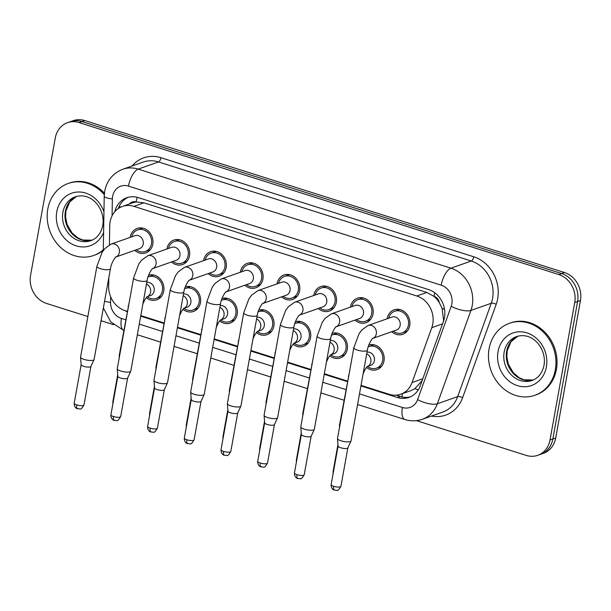 <?xml version="1.0" encoding="UTF-8"?>
<svg xmlns="http://www.w3.org/2000/svg" width="611" height="611" viewBox="0 0 611 611"><rect width="100%" height="100%" fill="white"/><g stroke="black" fill="none" stroke-linecap="round" stroke-linejoin="round"><path stroke-width="0.92" d="M148.595 275.187A12.984 11.281 70.6 0 1 159.96 278.639A12.984 11.281 70.6 0 1 163.74 291.142A12.984 11.281 70.6 0 1 156.798 299.818A12.984 11.281 70.6 0 1 146.22 297.656M185.301 286.819A12.984 11.281 70.6 0 1 196.666 290.263A12.984 11.281 70.6 0 1 200.446 302.773A12.984 11.281 70.6 0 1 193.504 311.45A12.984 11.281 70.6 0 1 182.926 309.281M222.007 298.451A12.984 11.281 70.6 0 1 233.371 301.895A12.984 11.281 70.6 0 1 237.152 314.398A12.984 11.281 70.6 0 1 230.21 323.082A12.984 11.281 70.6 0 1 219.632 320.912M258.713 310.075A12.984 11.281 70.6 0 1 270.077 313.519A12.984 11.281 70.6 0 1 273.865 326.03A12.984 11.281 70.6 0 1 266.915 334.706A12.984 11.281 70.6 0 1 256.337 332.537M295.419 321.707A12.984 11.281 70.6 0 1 306.783 325.151A12.984 11.281 70.6 0 1 310.571 337.654A12.984 11.281 70.6 0 1 303.621 346.338A12.984 11.281 70.6 0 1 293.051 344.169M332.124 333.331A12.984 11.281 70.6 0 1 343.489 336.776A12.984 11.281 70.6 0 1 347.277 349.286A12.984 11.281 70.6 0 1 340.327 357.962A12.984 11.281 70.6 0 1 329.757 355.793M368.83 344.963A12.984 11.281 70.6 0 1 380.195 348.407A12.984 11.281 70.6 0 1 383.983 360.918A12.984 11.281 70.6 0 1 377.033 369.594A12.984 11.281 70.6 0 1 366.463 367.425M130.212 237.366A12.984 11.281 70.6 0 1 130.258 237.099A12.984 11.281 70.6 0 1 137.2 228.422A12.984 11.281 70.6 0 1 148.824 231.546A12.984 11.281 70.6 0 1 152.781 244.232A12.984 11.281 70.6 0 1 145.838 252.916A12.984 11.281 70.6 0 1 134.779 250.334M166.918 248.99A12.984 11.281 70.6 0 1 166.963 248.73A12.984 11.281 70.6 0 1 173.914 240.047A12.984 11.281 70.6 0 1 185.53 243.17A12.984 11.281 70.6 0 1 189.486 255.864A12.984 11.281 70.6 0 1 182.544 264.54A12.984 11.281 70.6 0 1 171.485 261.959M203.623 260.622A12.984 11.281 70.6 0 1 203.669 260.355A12.984 11.281 70.6 0 1 210.619 251.679A12.984 11.281 70.6 0 1 222.236 254.802A12.984 11.281 70.6 0 1 226.2 267.496A12.984 11.281 70.6 0 1 219.25 276.172A12.984 11.281 70.6 0 1 208.191 273.591M240.329 272.246A12.984 11.281 70.6 0 1 240.375 271.987A12.984 11.281 70.6 0 1 247.325 263.31A12.984 11.281 70.6 0 1 258.942 266.434A12.984 11.281 70.6 0 1 262.906 279.12A12.984 11.281 70.6 0 1 255.956 287.796A12.984 11.281 70.6 0 1 244.896 285.215M277.035 283.878A12.984 11.281 70.6 0 1 277.081 283.611A12.984 11.281 70.6 0 1 284.031 274.935A12.984 11.281 70.6 0 1 295.648 278.058A12.984 11.281 70.6 0 1 299.611 290.752A12.984 11.281 70.6 0 1 292.661 299.428A12.984 11.281 70.6 0 1 281.61 296.847M313.741 295.51A12.984 11.281 70.6 0 1 313.787 295.243A12.984 11.281 70.6 0 1 320.737 286.567A12.984 11.281 70.6 0 1 332.353 289.69A12.984 11.281 70.6 0 1 336.317 302.376A12.984 11.281 70.6 0 1 329.367 311.052A12.984 11.281 70.6 0 1 318.316 308.471M350.447 307.134A12.984 11.281 70.6 0 1 350.493 306.867A12.984 11.281 70.6 0 1 357.443 298.191A12.984 11.281 70.6 0 1 369.059 301.315A12.984 11.281 70.6 0 1 373.023 314.008A12.984 11.281 70.6 0 1 366.073 322.684A12.984 11.281 70.6 0 1 355.022 320.103M387.153 318.766A12.984 11.281 70.6 0 1 387.198 318.499A12.984 11.281 70.6 0 1 394.148 309.823A12.984 11.281 70.6 0 1 405.765 312.947A12.984 11.281 70.6 0 1 409.729 325.632A12.984 11.281 70.6 0 1 402.779 334.309A12.984 11.281 70.6 0 1 391.727 331.727M443.258 321.89L443.594 320.172L442.066 308.334L439.324 302.628A7.638 6.637 -109.4 0 0 434.024 296.282A22.913 9.501 -72.4 0 1 434.772 292.806M361.032 385.381L389.23 394.316A22.913 19.903 -109.4 0 0 400.755 394.217A22.913 19.903 -109.4 0 0 412.035 382.578L431.794 327.664A22.913 19.903 -109.4 0 0 432.771 323.99A22.913 19.903 -109.4 0 0 416.801 295.984L133.908 206.365A22.913 19.903 -109.4 0 0 122.383 206.465A22.913 19.903 -109.4 0 0 109.751 225.642L109.407 244.851M434.024 296.282L433.673 296.175A22.913 19.903 70.6 0 1 439.324 302.628M122.383 206.465L132.381 202.936A22.913 19.903 70.6 0 1 136.505 202.027L136.154 201.92A7.638 6.637 -109.4 0 0 129.601 203.914M400.755 394.217L410.821 390.673L414.93 388.634L422.132 380.6M433.673 296.175L426.822 292.455L143.921 202.837L136.505 202.027M108.834 277.585L108.682 286.483A22.913 19.903 -109.4 0 0 125.026 310.617L127.187 311.297M140.79 315.612L163.893 322.929M177.503 327.236L200.599 334.553M214.209 338.868L237.305 346.185M250.915 350.493L274.011 357.817M287.621 362.124L310.716 369.441M324.326 373.749L347.422 381.073M87.862 316.536L46.52 303.446A22.913 19.903 70.6 0 1 30.55 275.439L55.28 137.979A22.913 19.903 70.6 0 1 67.546 122.666L70.402 121.658A22.913 19.903 70.6 0 1 81.92 121.566L561.624 273.529A22.913 19.903 70.6 0 1 577.594 301.536L552.863 438.996A22.913 19.903 70.6 0 1 540.598 454.309A22.913 19.903 70.6 0 0 552.863 438.996L577.594 301.536A22.913 19.903 70.6 0 0 561.624 273.529L81.92 121.566A22.913 19.903 70.6 0 0 70.402 121.658L73.251 120.657A22.913 19.903 70.6 0 1 84.776 120.558L564.48 272.521A22.913 19.903 70.6 0 1 580.45 300.528L555.72 437.988A22.913 19.903 70.6 0 1 543.454 453.301L537.749 455.317A22.913 19.903 70.6 0 1 526.224 455.409L416.488 420.651M360.933 385.923L397.471 397.501A22.913 19.903 -109.4 0 0 408.996 397.41A22.913 19.903 -109.4 0 0 420.276 385.77L443.494 321.241A22.913 19.903 -109.4 0 0 444.472 317.567A22.913 19.903 -109.4 0 0 428.502 289.561L138.3 197.628A22.913 19.903 -109.4 0 0 126.783 197.727A22.913 19.903 -109.4 0 0 114.807 211.689M67.546 122.666A22.913 19.903 70.6 0 1 79.063 122.574L558.767 274.538A22.913 19.903 70.6 0 1 574.737 302.537L550.007 440.004A22.913 19.903 70.6 0 1 537.749 455.317M113.593 324.693L101.075 320.729M140.698 316.154L163.794 323.471M177.404 327.786L200.5 335.103M214.11 339.411L237.205 346.727M250.815 351.042L273.911 358.359M287.521 362.667L310.625 369.983M324.227 374.299L347.331 381.615M124.911 310.579A22.913 19.903 -109.4 0 0 127.111 311.717M118.29 208.55A22.913 19.903 70.6 0 1 128.234 197.284M410.401 396.837A22.913 19.903 70.6 0 1 400.327 396.493L396.142 395.164M393.24 331.193A11.456 9.952 -109.4 0 0 402.275 332.873A11.456 9.952 -109.4 0 0 408.4 325.212A11.456 9.952 -109.4 0 0 404.91 314.016A11.456 9.952 -109.4 0 0 394.66 311.259A11.456 9.952 -109.4 0 0 388.672 318.232M400.144 325.464A6.874 5.973 -109.4 0 0 398.051 318.743A6.874 5.973 -109.4 0 0 391.895 317.094L368.059 325.495A6.874 5.973 -109.4 0 1 371.137 325.358A6.874 5.973 -109.4 0 1 376.307 333.866A6.874 5.973 -109.4 0 1 372.84 338.379L396.47 330.055A6.874 5.973 -109.4 0 0 400.144 325.464M353.838 347.743A6.874 1.864 -169.8 0 0 357.023 349.973A6.874 1.864 -169.8 0 0 357.389 350.095A6.874 1.864 -169.8 0 0 367.364 350.179L351.042 440.905A6.874 1.864 -169.8 0 1 351.004 441.035A6.874 1.864 -169.8 0 1 350.24 441.577A6.874 1.864 -169.8 0 1 341.068 440.821A6.874 1.864 -169.8 0 1 337.501 438.606A6.874 1.864 -169.8 0 1 337.509 438.469L353.838 347.743L359.016 333.82L361.849 329.932L368.059 325.495M347.858 447.802A4.964 1.344 -169.8 0 1 347.835 447.894A4.964 1.344 -169.8 0 1 347.285 448.291A4.964 1.344 -169.8 0 1 340.655 447.741A4.964 1.344 -169.8 0 1 338.082 446.137A4.964 1.344 -169.8 0 1 338.089 446.045M367.494 366.478A11.456 9.952 -109.4 0 0 376.529 368.15A11.456 9.952 -109.4 0 0 382.654 360.498A11.456 9.952 -109.4 0 0 379.164 349.301A11.456 9.952 -109.4 0 0 368.907 346.544A11.456 9.952 -109.4 0 0 368.181 346.834M366.707 353.861A6.874 5.973 -109.4 0 1 370.831 362.002A6.874 5.973 -109.4 0 1 367.364 366.516L370.717 365.34A6.874 5.973 -109.4 0 0 374.398 360.742A6.874 5.973 -109.4 0 0 367.012 352.15M339.716 426.211A6.874 1.864 -169.8 0 1 339.426 425.646A6.874 1.864 -169.8 0 1 339.426 425.516L349.79 370.228M356.534 319.568A11.456 9.952 -109.4 0 0 365.569 321.241A11.456 9.952 -109.4 0 0 371.694 313.588A11.456 9.952 -109.4 0 0 368.204 302.392A11.456 9.952 -109.4 0 0 357.947 299.634A11.456 9.952 -109.4 0 0 351.967 306.6M363.438 313.833A6.874 5.973 -109.4 0 0 361.345 307.119A6.874 5.973 -109.4 0 0 355.19 305.462L331.353 313.863A6.874 5.973 -109.4 0 1 334.431 313.733A6.874 5.973 -109.4 0 1 339.601 322.241A6.874 5.973 -109.4 0 1 336.126 326.755L359.757 318.43A6.874 5.973 -109.4 0 0 363.438 313.833M317.132 336.119A6.874 1.864 -169.8 0 0 320.317 338.349A6.874 1.864 -169.8 0 0 320.683 338.463A6.874 1.864 -169.8 0 0 330.658 338.555L314.337 429.281A6.874 1.864 -169.8 0 1 314.298 429.403A6.874 1.864 -169.8 0 1 313.535 429.953A6.874 1.864 -169.8 0 1 304.354 429.189A6.874 1.864 -169.8 0 1 300.795 426.974A6.874 1.864 -169.8 0 1 300.803 426.845L317.132 336.119L322.31 322.188L325.144 318.308L331.353 313.863M311.152 436.178A4.964 1.344 -169.8 0 1 311.129 436.269A4.964 1.344 -169.8 0 1 310.571 436.659A4.964 1.344 -169.8 0 1 303.95 436.117A4.964 1.344 -169.8 0 1 301.376 434.513A4.964 1.344 -169.8 0 1 301.383 434.413M319.828 307.936A11.456 9.952 -109.4 0 0 328.863 309.617A11.456 9.952 -109.4 0 0 334.988 301.956A11.456 9.952 -109.4 0 0 331.498 290.76A11.456 9.952 -109.4 0 0 321.241 288.002A11.456 9.952 -109.4 0 0 315.261 294.976M326.732 302.208A6.874 5.973 -109.4 0 0 324.64 295.487A6.874 5.973 -109.4 0 0 318.484 293.838L294.647 302.239A6.874 5.973 -109.4 0 1 297.725 302.101A6.874 5.973 -109.4 0 1 302.896 310.609A6.874 5.973 -109.4 0 1 299.421 315.123L323.051 306.798A6.874 5.973 -109.4 0 0 326.732 302.208M280.426 324.487A6.874 1.864 -169.8 0 0 283.611 326.717A6.874 1.864 -169.8 0 0 283.978 326.839A6.874 1.864 -169.8 0 0 293.952 326.923L277.631 417.649A6.874 1.864 -169.8 0 1 277.585 417.779A6.874 1.864 -169.8 0 1 276.829 418.321A6.874 1.864 -169.8 0 1 267.649 417.565A6.874 1.864 -169.8 0 1 264.089 415.35A6.874 1.864 -169.8 0 1 264.097 415.213L280.426 324.487L285.604 310.564L288.438 306.676L294.647 302.239M274.446 424.546A4.964 1.344 -169.8 0 1 274.415 424.637A4.964 1.344 -169.8 0 1 273.865 425.035A4.964 1.344 -169.8 0 1 267.244 424.485A4.964 1.344 -169.8 0 1 264.67 422.881A4.964 1.344 -169.8 0 1 264.678 422.789M283.122 296.312A11.456 9.952 -109.4 0 0 292.157 297.985A11.456 9.952 -109.4 0 0 298.283 290.332A11.456 9.952 -109.4 0 0 294.792 279.135A11.456 9.952 -109.4 0 0 284.535 276.378A11.456 9.952 -109.4 0 0 278.555 283.344M262.707 303.507L286.345 295.174A6.874 5.973 -109.4 0 0 290.026 290.576A6.874 5.973 -109.4 0 0 287.926 283.863A6.874 5.973 -109.4 0 0 281.778 282.206L257.941 290.607A6.874 5.973 -109.4 0 1 261.019 290.477A6.874 5.973 -109.4 0 1 266.182 298.985A6.874 5.973 -109.4 0 1 262.715 303.499M243.713 312.863A6.874 1.864 -169.8 0 0 246.897 315.093A6.874 1.864 -169.8 0 0 247.272 315.207A6.874 1.864 -169.8 0 0 257.246 315.299L240.925 406.025A6.874 1.864 -169.8 0 1 240.879 406.147A6.874 1.864 -169.8 0 1 240.123 406.689A6.874 1.864 -169.8 0 1 230.943 405.933A6.874 1.864 -169.8 0 1 227.384 403.718A6.874 1.864 -169.8 0 1 227.391 403.588L243.713 312.863L248.898 298.932L251.732 295.052L257.941 290.607M237.74 412.921A4.964 1.344 -169.8 0 1 237.71 413.005A4.964 1.344 -169.8 0 1 237.16 413.403A4.964 1.344 -169.8 0 1 230.538 412.853A4.964 1.344 -169.8 0 1 227.964 411.256A4.964 1.344 -169.8 0 1 227.972 411.157M246.416 284.68A11.456 9.952 -109.4 0 0 255.444 286.36A11.456 9.952 -109.4 0 0 261.577 278.7A11.456 9.952 -109.4 0 0 258.086 267.503A11.456 9.952 -109.4 0 0 247.829 264.746A11.456 9.952 -109.4 0 0 241.849 271.719M253.321 278.952A6.874 5.973 -109.4 0 0 251.22 272.231A6.874 5.973 -109.4 0 0 245.072 270.581L221.228 278.983A6.874 5.973 -109.4 0 1 224.313 278.845A6.874 5.973 -109.4 0 1 229.476 287.353A6.874 5.973 -109.4 0 1 226.009 291.867L249.639 283.542A6.874 5.973 -109.4 0 0 253.321 278.952M207.007 301.231A6.874 1.864 -169.8 0 0 210.192 303.461A6.874 1.864 -169.8 0 0 210.566 303.583A6.874 1.864 -169.8 0 0 220.54 303.667L204.219 394.393A6.874 1.864 -169.8 0 1 204.173 394.523A6.874 1.864 -169.8 0 1 203.417 395.065A6.874 1.864 -169.8 0 1 194.237 394.309A6.874 1.864 -169.8 0 1 190.678 392.094A6.874 1.864 -169.8 0 1 190.685 391.957L207.007 301.231L212.193 287.307L215.026 283.42L221.228 278.983M201.034 401.29A4.964 1.344 -169.8 0 1 201.004 401.381A4.964 1.344 -169.8 0 1 200.454 401.778A4.964 1.344 -169.8 0 1 193.832 401.228A4.964 1.344 -169.8 0 1 191.258 399.625A4.964 1.344 -169.8 0 1 191.266 399.533M330.788 354.846A11.456 9.952 -109.4 0 0 339.823 356.526A11.456 9.952 -109.4 0 0 345.948 348.866A11.456 9.952 -109.4 0 0 342.458 337.669A11.456 9.952 -109.4 0 0 332.201 334.912A11.456 9.952 -109.4 0 0 331.475 335.202M330.643 354.899L334.011 353.708A6.874 5.973 -109.4 0 0 337.692 349.118A6.874 5.973 -109.4 0 0 330.307 340.518M303.01 414.579A6.874 1.864 -169.8 0 1 302.72 414.014A6.874 1.864 -169.8 0 1 302.72 413.884L313.084 358.604M294.082 343.222A11.456 9.952 -109.4 0 0 303.109 344.894A11.456 9.952 -109.4 0 0 309.242 337.241A11.456 9.952 -109.4 0 0 305.752 326.037A11.456 9.952 -109.4 0 0 295.495 323.288A11.456 9.952 -109.4 0 0 294.769 323.578M293.288 330.597A6.874 5.973 -109.4 0 1 297.42 338.746A6.874 5.973 -109.4 0 1 293.944 343.26L297.305 342.084A6.874 5.973 -109.4 0 0 300.986 337.486A6.874 5.973 -109.4 0 0 293.601 328.894M266.304 402.947A6.874 1.864 -169.8 0 1 266.006 402.389A6.874 1.864 -169.8 0 1 266.014 402.259L276.378 346.972M257.376 331.59A11.456 9.952 -109.4 0 0 266.404 333.262A11.456 9.952 -109.4 0 0 272.537 325.61A11.456 9.952 -109.4 0 0 269.046 314.413A11.456 9.952 -109.4 0 0 258.789 311.656A11.456 9.952 -109.4 0 0 258.063 311.946M257.231 331.643L260.599 330.452A6.874 5.973 -109.4 0 0 264.28 325.862A6.874 5.973 -109.4 0 0 256.895 317.262M229.599 391.323A6.874 1.864 -169.8 0 1 229.301 390.757A6.874 1.864 -169.8 0 1 229.308 390.628L239.672 335.347M489.083 348.766A38.188 33.17 70.6 0 1 509.521 323.25A38.188 33.17 70.6 0 1 543.691 332.437A38.188 33.17 70.6 0 1 555.338 369.762A38.188 33.17 70.6 0 1 534.908 395.279A38.188 33.17 70.6 0 1 500.73 386.091A38.188 33.17 70.6 0 1 489.083 348.766M509.521 323.25L510.59 322.868A38.188 33.17 70.6 0 1 544.76 332.056A38.188 33.17 70.6 0 1 556.407 369.38A38.188 33.17 70.6 0 1 535.977 394.905L534.908 395.279M103.29 249.792A38.188 33.17 70.6 0 1 93.628 255.49A38.188 33.17 70.6 0 1 59.458 246.302A38.188 33.17 70.6 0 1 47.811 208.977A38.188 33.17 70.6 0 1 68.241 183.453A38.188 33.17 70.6 0 1 104.29 194.672M68.241 183.453L69.318 183.079A38.188 33.17 70.6 0 1 104.412 193.236M103.274 250.327A38.188 33.17 70.6 0 1 94.705 255.108L93.628 255.49M209.71 273.056A11.456 9.952 -109.4 0 0 218.738 274.729A11.456 9.952 -109.4 0 0 224.871 267.076A11.456 9.952 -109.4 0 0 221.381 255.872A11.456 9.952 -109.4 0 0 211.123 253.122A11.456 9.952 -109.4 0 0 205.136 260.087M216.615 267.32A6.874 5.973 -109.4 0 0 214.514 260.607A6.874 5.973 -109.4 0 0 208.366 258.949L184.522 267.351A6.874 5.973 -109.4 0 1 187.608 267.221A6.874 5.973 -109.4 0 1 192.771 275.721A6.874 5.973 -109.4 0 1 189.303 280.243L212.934 271.918A6.874 5.973 -109.4 0 0 216.615 267.32M170.301 289.606A6.874 1.864 -169.8 0 0 173.486 291.829A6.874 1.864 -169.8 0 0 173.852 291.951A6.874 1.864 -169.8 0 0 183.835 292.035L167.506 382.761A6.874 1.864 -169.8 0 1 167.467 382.891A6.874 1.864 -169.8 0 1 166.704 383.433A6.874 1.864 -169.8 0 1 157.531 382.677A6.874 1.864 -169.8 0 1 153.972 380.462A6.874 1.864 -169.8 0 1 153.98 380.332L170.301 289.606L175.487 275.676L178.32 271.796L184.522 267.351M164.328 389.658A4.964 1.344 -169.8 0 1 164.298 389.749A4.964 1.344 -169.8 0 1 163.748 390.146A4.964 1.344 -169.8 0 1 157.126 389.597A4.964 1.344 -169.8 0 1 154.552 388A4.964 1.344 -169.8 0 1 154.56 387.901M173.005 261.424A11.456 9.952 -109.4 0 0 182.032 263.104A11.456 9.952 -109.4 0 0 188.165 255.444A11.456 9.952 -109.4 0 0 184.667 244.247A11.456 9.952 -109.4 0 0 174.418 241.49A11.456 9.952 -109.4 0 0 168.43 248.456M179.909 255.696A6.874 5.973 -109.4 0 0 177.809 248.975A6.874 5.973 -109.4 0 0 171.66 247.325L147.816 255.726A6.874 5.973 -109.4 0 1 150.902 255.589A6.874 5.973 -109.4 0 1 156.065 264.097A6.874 5.973 -109.4 0 1 152.597 268.611L176.228 260.286A6.874 5.973 -109.4 0 0 179.909 255.696M133.595 277.974A6.874 1.864 -169.8 0 0 136.78 280.205A6.874 1.864 -169.8 0 0 137.147 280.327A6.874 1.864 -169.8 0 0 147.129 280.411L130.8 371.137A6.874 1.864 -169.8 0 1 130.762 371.259A6.874 1.864 -169.8 0 1 129.998 371.809A6.874 1.864 -169.8 0 1 120.825 371.053A6.874 1.864 -169.8 0 1 117.266 368.83A6.874 1.864 -169.8 0 1 117.274 368.7L133.595 277.974L138.773 264.051L141.607 260.164L147.816 255.726M127.623 378.033A4.964 1.344 -169.8 0 1 127.592 378.125A4.964 1.344 -169.8 0 1 127.042 378.515A4.964 1.344 -169.8 0 1 120.413 377.972A4.964 1.344 -169.8 0 1 117.847 376.368A4.964 1.344 -169.8 0 1 117.847 376.277M136.299 249.8A11.456 9.952 -109.4 0 0 145.326 251.472A11.456 9.952 -109.4 0 0 151.459 243.82A11.456 9.952 -109.4 0 0 147.961 232.615A11.456 9.952 -109.4 0 0 137.712 229.866A11.456 9.952 -109.4 0 0 131.724 236.831M115.876 256.994L139.522 248.662A6.874 5.973 -109.4 0 0 143.203 244.064A6.874 5.973 -109.4 0 0 141.103 237.351A6.874 5.973 -109.4 0 0 134.955 235.693L111.11 244.095A6.874 5.973 -109.4 0 1 114.188 243.965A6.874 5.973 -109.4 0 1 119.359 252.465A6.874 5.973 -109.4 0 1 115.891 256.987M96.889 266.35A6.874 1.864 -169.8 0 0 100.074 268.573A6.874 1.864 -169.8 0 0 100.441 268.695A6.874 1.864 -169.8 0 0 110.423 268.779L94.094 359.505A6.874 1.864 -169.8 0 1 94.056 359.635A6.874 1.864 -169.8 0 1 93.292 360.177A6.874 1.864 -169.8 0 1 84.119 359.421A6.874 1.864 -169.8 0 1 80.56 357.206A6.874 1.864 -169.8 0 1 80.568 357.076L96.889 266.35L102.068 252.419L104.901 248.54L111.11 244.095M90.917 366.401A4.964 1.344 -169.8 0 1 90.886 366.493A4.964 1.344 -169.8 0 1 90.336 366.89A4.964 1.344 -169.8 0 1 83.707 366.34A4.964 1.344 -169.8 0 1 81.141 364.744A4.964 1.344 -169.8 0 1 81.141 364.645M220.67 319.965A11.456 9.952 -109.4 0 0 229.698 321.638A11.456 9.952 -109.4 0 0 235.831 313.978A11.456 9.952 -109.4 0 0 232.333 302.781A11.456 9.952 -109.4 0 0 222.083 300.032A11.456 9.952 -109.4 0 0 221.358 300.322M219.876 307.341A6.874 5.973 -109.4 0 1 224 315.49A6.874 5.973 -109.4 0 1 220.533 320.004L223.893 318.827A6.874 5.973 -109.4 0 0 227.575 314.23A6.874 5.973 -109.4 0 0 220.189 305.637M192.893 379.691A6.874 1.864 -169.8 0 1 192.595 379.133A6.874 1.864 -169.8 0 1 192.602 379.003L202.967 323.715M183.964 308.334A11.456 9.952 -109.4 0 0 192.992 310.006A11.456 9.952 -109.4 0 0 199.125 302.353A11.456 9.952 -109.4 0 0 195.627 291.157A11.456 9.952 -109.4 0 0 185.377 288.4A11.456 9.952 -109.4 0 0 184.652 288.69M183.812 308.387L187.187 307.196A6.874 5.973 -109.4 0 0 190.869 302.605A6.874 5.973 -109.4 0 0 183.476 294.006M156.187 368.066A6.874 1.864 -169.8 0 1 155.889 367.501A6.874 1.864 -169.8 0 1 155.897 367.371L166.261 312.091M147.259 296.702A11.456 9.952 -109.4 0 0 156.286 298.382A11.456 9.952 -109.4 0 0 162.419 290.721A11.456 9.952 -109.4 0 0 158.921 279.525A11.456 9.952 -109.4 0 0 148.672 276.768A11.456 9.952 -109.4 0 0 147.946 277.066M147.106 296.755L150.482 295.571A6.874 5.973 -109.4 0 0 154.163 290.973A6.874 5.973 -109.4 0 0 146.77 282.381M119.481 356.434A6.874 1.864 -169.8 0 1 119.183 355.877A6.874 1.864 -169.8 0 1 119.191 355.739L129.547 300.459M442.547 323.868L431.794 327.664M119.114 206.526A22.913 4.476 1 0 0 120.909 207.06M402.084 396.959A22.913 9.501 -72.4 0 1 402.29 393.675M414.93 388.634A22.913 7.767 19.8 0 0 418.237 389.94M442.066 308.334A22.913 7.767 19.8 0 0 444.564 309.41M136.154 201.92A22.913 9.501 -72.4 0 1 137.2 197.315M426.822 292.455L416.801 295.984M422.789 378.789L412.035 382.578M143.921 202.837L133.908 206.365M84.776 120.558L79.063 122.574M564.48 272.521L558.767 274.538M580.45 300.528L574.737 302.537M555.72 437.988L550.007 440.004M359.505 393.881L402.405 407.476A15.275 13.266 -109.4 0 0 417.603 399.655L451.193 306.287A15.275 13.266 -109.4 0 0 451.85 303.843A15.275 13.266 -109.4 0 0 441.203 285.177L128.47 186.103A15.275 13.266 -109.4 0 0 112.615 196.375A15.275 13.266 -109.4 0 0 112.363 198.949L112.065 215.836M128.47 186.103A15.275 6.331 107.6 0 1 138.208 169.117L450.941 268.191A30.55 26.54 70.6 0 1 472.242 305.523A30.55 26.54 70.6 0 1 470.936 310.419L491.275 303.255A30.55 26.54 -109.4 0 0 492.581 298.351A30.55 26.54 -109.4 0 0 471.287 261.019L158.554 161.946A30.55 26.54 -109.4 0 0 143.188 162.075L122.849 169.239A30.55 26.54 70.6 0 1 138.208 169.117L158.554 161.946A3.819 1.581 -72.4 0 0 160.991 157.699L473.724 256.773A3.819 1.581 -72.4 0 1 471.287 261.019L450.941 268.191A15.275 6.331 107.6 0 0 441.203 285.177M122.849 169.239C112.966 173.157 106.917 180.466 104.718 191.151L104.229 196.169A15.275 2.979 1 0 0 112.363 198.949M473.724 256.773A34.369 29.855 70.6 0 1 497.682 298.771A34.369 29.855 70.6 0 1 496.208 304.286L462.619 397.646A34.369 29.855 70.6 0 1 431.526 416.053M132.075 165.993A34.369 29.855 70.6 0 1 160.991 157.699M451.193 306.287A15.275 5.178 19.8 0 0 470.936 310.419L437.339 403.779L457.685 396.615L491.275 303.255A3.819 1.298 -160.2 0 1 496.208 304.286M417.603 399.655A15.275 5.178 19.8 0 0 437.339 403.779A30.55 26.54 70.6 0 1 422.3 419.299L442.639 412.135A30.55 26.54 -109.4 0 0 457.685 396.615A3.819 1.298 -160.2 0 1 462.619 397.646M110.644 296.793L110.545 302.376A15.275 13.266 -109.4 0 0 121.444 318.468L125.66 319.805M139.262 324.113L162.366 331.429M175.968 335.745L199.071 343.061M212.674 347.369L235.777 354.685M249.38 359.001L272.483 366.317M286.085 370.625L309.189 377.942M322.799 382.257L345.895 389.574M104.588 301.177A15.275 2.979 1 0 0 110.545 302.376M121.444 318.468A15.275 6.331 107.6 0 0 123.743 330.429L110.751 321.921L103.366 307.975M402.405 407.476A15.275 6.331 107.6 0 0 404.925 419.52C410.775 421.338 416.565 421.262 422.3 419.299M400.327 396.493L397.471 397.501M331.147 484.607C330.887 488.724 333.98 490.159 333.728 489.877L336.936 490.366C337.746 490.9 339.074 489.564 340.923 486.364A4.964 1.344 -169.8 0 1 333.713 486.303A4.964 1.344 -169.8 0 1 331.147 484.607L338.082 446.091M334.538 490.221A4.964 2.054 -72.4 0 1 333.713 486.303M348.652 376.575A6.874 1.864 -169.8 0 1 348.362 375.88M333.377 472.25A4.964 1.344 -169.8 0 1 333.071 471.646L337.959 444.48M294.441 472.975C294.181 477.092 297.274 478.535 297.022 478.253L300.23 478.741C301.04 479.268 302.361 477.939 304.217 474.739A4.964 1.344 -169.8 0 1 297.007 474.678A4.964 1.344 -169.8 0 1 294.441 472.975L301.376 434.467M297.832 478.589A4.964 2.054 -72.4 0 1 297.007 474.678M257.735 461.351C257.475 465.467 260.569 466.903 260.317 466.621L263.524 467.11C264.334 467.644 265.655 466.308 267.511 463.107A4.964 1.344 -169.8 0 1 260.301 463.046A4.964 1.344 -169.8 0 1 257.735 461.351L264.67 422.835M261.126 466.964A4.964 2.054 -72.4 0 1 260.301 463.046M221.029 449.719C220.77 453.836 223.863 455.271 223.611 454.996L226.818 455.485C227.62 456.012 228.949 454.683 230.805 451.483A4.964 1.344 -169.8 0 1 223.595 451.422A4.964 1.344 -169.8 0 1 221.029 449.719L227.964 411.203M224.42 455.332A4.964 2.054 -72.4 0 1 223.595 451.422M184.323 438.095C184.056 442.211 187.157 443.647 186.897 443.365L190.113 443.853C190.915 444.388 192.244 443.051 194.099 439.851A4.964 1.344 -169.8 0 1 186.89 439.79A4.964 1.344 -169.8 0 1 184.323 438.095L191.251 399.579M187.714 443.708A4.964 2.054 -72.4 0 1 186.89 439.79M330.65 354.892A6.874 5.973 -109.4 0 0 334.125 350.37A6.874 5.973 -109.4 0 0 330.001 342.229M311.938 364.95A6.874 1.864 -169.8 0 1 311.656 364.255M296.671 460.618A4.964 1.344 -169.8 0 1 296.366 460.022L301.254 432.855M275.233 353.318A6.874 1.864 -169.8 0 1 274.95 352.623M259.965 448.986A4.964 1.344 -169.8 0 1 259.652 448.39L264.54 421.223M257.239 331.636A6.874 5.973 -109.4 0 0 260.706 327.114A6.874 5.973 -109.4 0 0 256.582 318.973M238.527 341.694A6.874 1.864 -169.8 0 1 238.237 340.999M223.252 437.361A4.964 1.344 -169.8 0 1 222.946 436.766L227.834 409.599M504.159 352.112A23.279 20.224 70.6 0 1 516.616 336.554C533.395 331.353 546.914 349.744 544.011 365.355C542.278 373.161 538.299 378.194 532.089 380.462A23.279 20.224 70.6 0 1 511.254 374.864A23.279 20.224 70.6 0 1 504.159 352.112M498.041 351.608A27.862 24.203 70.6 0 1 526.957 332.873A27.862 24.203 70.6 0 1 546.379 366.921A27.862 24.203 70.6 0 1 517.464 385.656A27.862 24.203 70.6 0 1 498.041 351.608M533.304 379.981A23.279 20.224 70.6 0 1 506.656 351.233A23.279 20.224 70.6 0 1 517.861 336.172M62.887 212.323A23.279 20.224 70.6 0 1 75.344 196.765C92.124 191.556 105.642 209.955 102.74 225.566C101.006 233.364 97.027 238.405 90.818 240.673A23.279 20.224 70.6 0 1 69.982 235.075A23.279 20.224 70.6 0 1 62.887 212.323M103.587 232.455A27.862 24.203 70.6 0 1 73.687 244.919A27.862 24.203 70.6 0 1 56.77 211.818A27.862 24.203 70.6 0 1 78.834 191.991A27.862 24.203 70.6 0 1 103.954 211.971M92.032 240.192A23.279 20.224 70.6 0 1 65.385 211.437A23.279 20.224 70.6 0 1 76.589 196.375L69.761 201.913L65.919 210.994L65.583 217.119L67.088 224.405L72.037 232.967L77.933 237.939L82.76 240.024L92.047 240.184M147.618 426.463C147.35 430.579 150.451 432.015 150.191 431.74L153.407 432.229C154.209 432.756 155.538 431.419 157.394 428.227A4.964 1.344 -169.8 0 1 150.184 428.158A4.964 1.344 -169.8 0 1 147.618 426.463L154.545 387.947M151.001 432.076A4.964 2.054 -72.4 0 1 150.184 428.158M110.912 414.838C110.644 418.947 113.745 420.391 113.486 420.108L116.701 420.597C117.503 421.132 118.832 419.795 120.68 416.595A4.964 1.344 -169.8 0 1 113.478 416.534A4.964 1.344 -169.8 0 1 110.912 414.838L117.839 376.323M114.295 420.452A4.964 2.054 -72.4 0 1 113.478 416.534M74.206 403.207C73.939 407.323 77.039 408.759 76.78 408.484L79.995 408.973C80.797 409.5 82.126 408.163 83.974 404.963A4.964 1.344 -169.8 0 1 76.772 404.902A4.964 1.344 -169.8 0 1 74.206 403.207L81.133 364.691M77.589 408.82A4.964 2.054 -72.4 0 1 76.772 404.902M201.821 330.062A6.874 1.864 -169.8 0 1 201.531 329.367M186.546 425.73A4.964 1.344 -169.8 0 1 186.24 425.134L191.128 397.967M183.827 308.372A6.874 5.973 -109.4 0 0 187.294 303.858A6.874 5.973 -109.4 0 0 183.17 295.716M165.115 318.43A6.874 1.864 -169.8 0 1 164.825 317.743M149.84 414.105A4.964 1.344 -169.8 0 1 149.535 413.51L154.423 386.343M147.121 296.747A6.874 5.973 -109.4 0 0 150.589 292.234A6.874 5.973 -109.4 0 0 146.464 284.084M128.409 306.806A6.874 1.864 -169.8 0 1 128.119 306.111M113.134 402.473A4.964 1.344 -169.8 0 1 112.829 401.878L117.717 374.711M137.345 334.752L160.449 342.068M174.059 346.384L197.154 353.7M210.764 358.008L233.86 365.332M247.47 369.64L270.566 376.956M284.176 381.264L307.272 388.588M320.882 392.896L343.978 400.213M357.588 404.52L404.925 419.52M104.229 196.169L103.274 250.594M394.66 311.259L399.663 309.494M347.835 447.894L351.004 441.035M402.275 332.873L407.277 331.109M367.364 350.179C368.265 343.542 373.336 337.112 372.886 338.349L372.626 338.463M338.082 446.137L337.501 438.606M340.923 486.364L347.85 447.848M368.907 346.544L373.917 344.78M363.14 373.688L365.111 369.395L367.15 366.6M376.529 368.15L381.531 366.386M339.54 427.188L339.426 425.646M333.071 471.646L333.117 473.655M357.947 299.634L362.957 297.87M311.129 436.269L314.298 429.403M365.569 321.241L370.572 319.477M330.658 338.555C331.559 331.91 336.63 325.48 336.18 326.717L335.92 326.832M301.376 434.513L300.795 426.974M304.217 474.739L311.144 436.223M321.241 288.002L326.251 286.238M274.415 424.637L277.585 417.779M328.863 309.617L333.866 307.852M293.952 326.923C294.846 320.286 299.925 313.855 299.474 315.093L299.214 315.207M264.67 422.881L264.089 415.35M267.511 463.107L274.438 424.592M284.535 276.378L289.545 274.614M237.71 413.005L240.879 406.147M292.157 297.985L297.16 296.22M257.246 315.299C258.14 308.654 263.219 302.224 262.768 303.461L262.509 303.575M227.964 411.256L227.384 403.718M230.805 451.483L237.732 412.967M247.829 264.746L252.839 262.982M201.004 401.381L204.173 394.523M255.444 286.36L260.454 284.596M220.54 303.667C221.434 297.03 226.513 290.592 226.062 291.837L225.803 291.943M191.258 399.625L190.678 392.094M194.099 439.851L201.027 401.335M332.201 334.912L337.211 333.148M326.427 362.056L328.405 357.763L330.444 354.968M339.823 356.526L344.825 354.762M302.835 415.556L302.72 414.014M296.366 460.022L296.411 462.031M295.495 323.288L300.505 321.523M289.721 350.431L291.699 346.132L293.738 343.336M303.109 344.894L308.12 343.13M266.129 403.932L266.006 402.389M259.652 448.39L259.706 450.399M258.789 311.656L263.799 309.892M253.015 338.8L254.993 334.507L257.032 331.712M266.404 333.262L271.414 331.498M229.423 392.3L229.301 390.757M222.946 436.766L223 438.774M517.884 336.165L511.033 341.709L507.191 350.783L506.855 356.916L508.36 364.194L513.309 372.763L519.205 377.728L524.039 379.821L533.319 379.973M211.123 253.122L216.134 251.358M164.298 389.749L167.467 382.891M218.738 274.729L223.748 272.964M183.835 292.035C184.728 285.398 189.807 278.967 189.357 280.205L189.097 280.319M154.552 388L153.972 380.462M157.394 428.227L164.321 389.711M174.418 241.49L179.42 239.726M127.592 378.125L130.762 371.259M182.032 263.104L187.042 261.34M147.129 280.411C148.022 273.766 153.101 267.335 152.651 268.573L152.391 268.687M117.847 376.368L117.266 368.83M120.68 416.595L127.615 378.079M137.712 229.866L142.714 228.102M90.886 366.493L94.056 359.635M145.326 251.472L150.337 249.708M110.423 268.779C111.317 262.142 116.396 255.711 115.945 256.948L115.685 257.063M81.141 364.744L80.56 357.206M83.974 404.963L90.909 366.455M222.083 300.032L227.086 298.267M216.309 327.175L218.287 322.875L220.327 320.08M229.698 321.638L234.708 319.874M192.717 380.676L192.595 379.133M186.24 425.134L186.294 427.142M185.377 288.4L190.38 286.635M179.603 315.543L181.582 311.251L183.621 308.456M192.992 310.006L198.002 308.242M156.011 369.044L155.889 367.501M149.535 413.51L149.588 415.518M148.672 276.768L153.674 275.003M142.898 303.911L144.868 299.619L146.915 296.824M156.286 298.382L161.289 296.618M119.305 357.42L119.183 355.877M112.829 401.878L112.882 403.886"/></g></svg>
